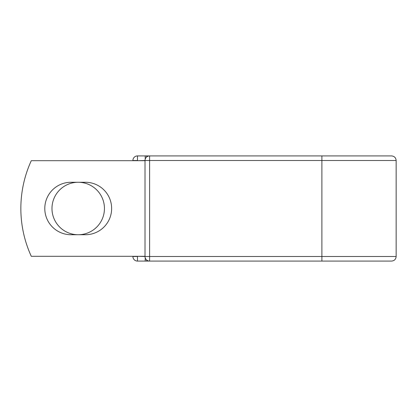 <?xml version="1.0" encoding="UTF-8"?>
<svg xmlns="http://www.w3.org/2000/svg" width="417" height="417" viewBox="0 0 417 417"><rect width="100%" height="100%" fill="white"/><g stroke="black" fill="none" stroke-linecap="round" stroke-linejoin="round"><path stroke-width="0.63" d="M44.791 208.5A26.235 26.235 0 0 0 71.02 234.735L85.402 234.735A26.235 26.235 0 0 0 111.636 208.5A26.235 26.235 0 0 0 85.402 182.265L71.02 182.265A26.235 26.235 0 0 0 44.791 208.5M51.979 208.5A26.235 26.235 0 0 1 78.214 182.265A26.235 26.235 0 0 1 104.443 208.5A26.235 26.235 0 0 1 78.214 234.735A26.235 26.235 0 0 1 51.979 208.5M321.888 155.916L149.609 155.916L149.609 160.509L396.15 160.509C395.879 157.72 394.346 156.193 391.563 155.916L321.888 155.916L321.888 261.084L137.485 261.084A4.587 4.587 0 0 1 132.898 256.491L132.898 256.304M132.898 160.696L132.898 160.509A4.587 4.587 0 0 1 137.485 155.916L145.21 155.916A4.587 4.587 0 0 1 147.41 156.479A4.587 4.587 0 0 0 145.21 155.916L149.609 155.916A4.587 4.587 0 0 0 145.017 160.509L137.485 160.696M321.888 261.084L391.563 261.084C394.346 260.807 395.879 259.28 396.15 256.491L396.15 160.509M137.485 256.304L145.017 256.491L145.017 160.509A4.587 4.587 0 0 1 149.609 155.916M145.017 256.304L31.285 256.304A114.722 114.722 0 0 1 31.285 160.696L145.017 160.696M145.21 261.084A4.587 4.587 0 0 0 147.41 260.521A4.587 4.587 0 0 1 145.21 261.084L145.21 257.805M145.017 256.491A4.587 4.587 0 0 0 149.609 261.084L149.609 256.491L145.017 256.491A4.587 4.587 0 0 0 149.609 261.084M132.898 160.509A4.587 4.587 0 0 1 137.485 155.916L137.485 160.509L132.898 160.509M137.485 261.084A4.587 4.587 0 0 1 132.898 256.491L137.485 256.491L137.485 261.084M145.017 160.509L149.609 160.509L149.609 256.491L396.15 256.491M145.21 159.195L145.21 155.916"/></g></svg>
